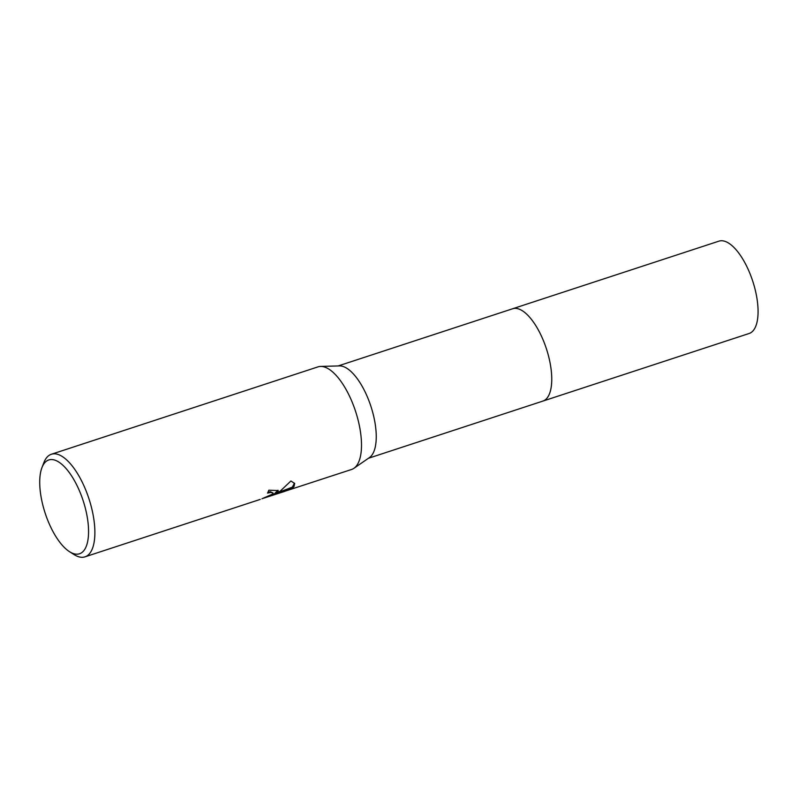 <?xml version="1.0" encoding="UTF-8"?>
<svg xmlns="http://www.w3.org/2000/svg" width="798" height="798" viewBox="0 0 798 798"><rect width="100%" height="100%" fill="white"/><g stroke="black" fill="none" stroke-linecap="round" stroke-linejoin="round"><path stroke-width="1.2" d="M512.256 308.886A48.588 19.681 71.9 0 1 512.585 308.766A48.578 19.681 71.9 0 1 544.406 343.15A48.578 19.681 71.9 0 1 546.969 398.192A48.578 19.681 71.9 0 1 542.84 401.105A48.588 19.681 71.9 0 1 542.52 401.214M512.356 308.856A48.578 19.681 71.9 0 1 544.296 342.861A48.578 19.681 71.9 0 1 546.979 398.192A48.578 19.681 71.9 0 1 542.61 401.175M41.955 467.598A49.346 19.99 71.9 0 1 44.588 462.94A49.346 19.99 71.9 0 1 78.793 489.334A49.346 19.99 71.9 0 1 83.71 550.81A49.346 19.99 71.9 0 1 69.506 551.677A49.346 19.99 71.9 0 1 45.147 513.104A49.346 19.99 71.9 0 1 41.955 467.598L43.89 462.591A53.975 21.865 71.9 0 1 46.773 457.503A53.975 21.865 71.9 0 1 51.361 454.262L317.973 366.881A53.975 21.865 71.9 0 1 320.577 366.432L339.419 365.903A48.578 19.681 71.9 0 1 369.903 403.389A48.578 19.681 71.9 0 1 371.459 455.708A48.578 19.681 71.9 0 1 369.454 457.563L353.963 468.286A53.975 21.865 71.9 0 1 351.599 469.463L280.657 492.635M320.577 366.432A53.975 21.865 71.9 0 1 354.452 408.087A53.975 21.865 71.9 0 1 356.187 466.222A53.975 21.865 71.9 0 1 353.963 468.286M261.953 498.77L272.667 494.052L273.056 493.004L270.702 492.416L267.539 493.104A53.975 21.865 -108.1 0 0 268.816 490.181L278.173 490.571L278.033 491.837L275.091 494.132L280.248 491.109L290.911 480.995L294.691 483.508L293.983 486.61L292.577 487.857L272.637 495.269L284.627 491.408M51.361 454.262A53.975 21.865 71.9 0 1 86.713 492.456A53.975 21.865 71.9 0 1 89.566 553.613A53.975 21.865 71.9 0 1 84.977 556.844A53.975 21.865 71.9 0 1 74.034 554.56L69.506 551.677M274.881 493.673L272.317 494.57L272.637 495.269L263.39 498.291M267.998 492.176L270.402 491.718L273.056 493.004M277.963 490.241L274.781 493.443L275.091 494.132M277.953 492.575L292.277 487.169L294.512 483.169M292.277 487.169L292.577 487.857M542.849 401.105L749.182 333.474A48.578 19.681 71.9 0 0 748.464 270.043A48.578 19.681 71.9 0 0 718.918 241.156L512.585 308.766A48.588 19.681 71.9 0 1 542.141 337.674A48.588 19.681 71.9 0 1 542.849 401.105L368.457 458.261M260.228 499.408L84.977 556.844M272.347 494.63L271.629 494.86M512.585 308.776L338.192 365.933"/></g></svg>
